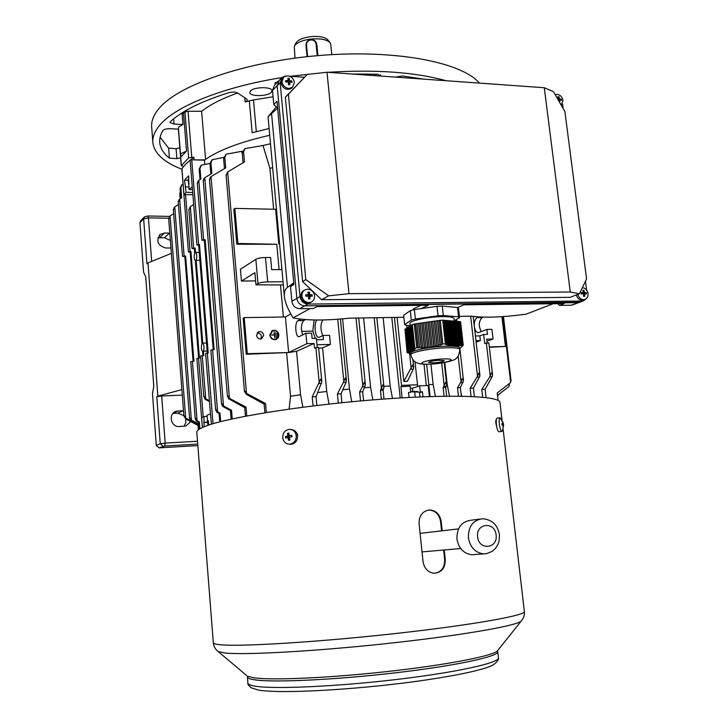 <?xml version="1.0" encoding="UTF-8"?>
<svg xmlns="http://www.w3.org/2000/svg" width="728" height="728" viewBox="0 0 728 728"><rect width="100%" height="100%" fill="white"/><g stroke="black" fill="none" stroke-linecap="round" stroke-linejoin="round"><path stroke-width="1.09" d="M272.181 330.985L272.581 330.803C275.757 330.148 277.759 331.513 278.578 334.898L276.485 339.011M270.134 335.062C270.934 338.42 272.918 339.794 276.067 339.184L278.633 334.871C277.805 331.486 275.812 330.121 272.636 330.767L270.134 335.062M278.915 334.871C278.032 331.249 275.903 329.793 272.518 330.494L269.851 335.062C270.707 338.647 272.818 340.122 276.176 339.476L278.296 337.692L278.915 334.871M272.026 330.721L269.797 335.089C270.652 338.675 272.763 340.149 276.13 339.503L276.622 339.275M256.529 335.381C257.212 338.22 258.886 339.366 261.552 338.829L263.682 335.226C262.99 332.368 261.297 331.231 258.613 331.804L256.529 335.381M260.651 339.039L261.361 336.491C261.388 334.598 260.014 333.388 257.248 332.833M196.888 244.908L199.454 244.49L208.217 353.098L207.325 353.126L198.653 245.154L196.888 244.908L192.274 186.814L188.989 189.471L188.707 175.876L186.432 178.005L184.502 180.135L186.095 192.31L183.975 194.931L181.927 169.014M204.796 164.146L204.468 160.169L191.737 159.823L190.135 160.178L185.358 164.492L181.909 168.778M247.293 353.699L288.606 352.543L246.255 354.245L243.17 318.236L244.208 317.617L247.293 353.699L246.255 354.245M317.244 347.247L316.407 338.365L312.139 338.465L311.639 333.187L305.878 333.306L306.852 343.68L314.087 343.498L296.551 351.305L288.652 352.534L285.403 316.971L244.208 317.617M236.846 244.253L233.852 209.227L234.853 208.39L237.856 243.48L236.846 244.253L276.795 244.271L279.097 269.597M489.353 347.292L505.45 346.464L501.929 316.68M246.774 415.943L246.028 407.125L229.429 398.307L211.038 176.586L225.707 167.886L224.825 157.476L226.153 154.2L241.123 151.442L241.66 151.46L242.315 153.863M508.836 383.947L509.1 386.231L508.481 386.877L497.506 395.441L498.089 400.436L497.215 392.993L510.028 383.019L511.056 380.653M489.316 346.919L505.45 346.464M279.543 243.343L278.779 243.88L275.63 209.282L234.853 208.39M237.856 243.48L276.795 244.271M342.852 389.744L349.476 389.098L342.588 318.873M206.543 343.052L202.784 343.125C204.177 345.108 204.395 347.793 203.431 351.178L207.189 351.005M203.431 351.178L203.785 355.637L202.257 355.692L205.696 398.707L209.418 400.782M199.235 252.434L195.513 252.398C196.869 254.09 197.079 256.711 196.141 260.269L199.863 260.205M196.141 260.269L202.784 343.125M202.93 355.664L202.612 351.651C201.228 349.668 201.01 346.983 201.965 343.616L195.35 260.906C194.003 259.204 193.785 256.593 194.713 253.053L194.367 248.712L191.983 248.466L195.168 248.048L195.513 252.398M209.491 401.71L204.905 399.081L203.813 395.877L205.696 398.707M193.639 204.541L190.336 206.634L193.648 248.048M190.336 206.634L188.971 209.882L190.236 206.743M202.357 427.564L196.879 358.485L198.553 358.158L203.221 416.907M207.143 416.398L203.931 416.562L201.647 417.772L202.42 427.536M210.474 413.923L205.614 353.462L207.325 353.126L213.022 423.723M208.672 425.106L208.317 420.675L207.507 420.975L207.043 415.206L210.538 413.904L211.375 424.233M209.973 163.354L201.283 165.22L200.009 168.396L200.873 178.961L198.79 180.326L203.622 239.739L205.169 239.739L214.132 349.713L212.567 349.759L217.608 411.793L215.661 408.89L215.661 409.755L216.771 412.157L219.092 413.559L219.765 421.849M212.567 349.759L210.829 350.113L215.661 409.755M195.231 418.691L190.754 361.67L192.41 361.352L197.079 420.684L195.231 417.899L195.231 418.691L196.305 421.021L198.535 422.349L199.09 429.347M202.257 355.692L200.564 356.019L203.813 396.714M283.037 281.718L267.667 281.9C263.272 282.036 260.042 282.61 257.985 283.62L255.965 284.83L254.9 272.691L241.45 281.054L255.619 280.899M316.844 320.011C313.477 323.96 315.251 338.347 319.001 337.373L323.041 335.49L329.556 335.344L330.43 344.426L317.008 344.763M322.686 335.663C320.338 329.256 320.402 324.024 322.895 319.965M288.606 352.543L306.852 343.68M286.641 352.862L290.572 396.241L300.546 394.794L296.551 351.305M264.892 412.749L264.146 404.122L246.492 394.458L244.453 391.355L244.453 390.381L246.501 393.384L227.655 171.935L244.444 161.962L243.571 151.961L244.945 148.621L262.999 145.5L269.915 168.304L273.628 209.245M269.915 168.304L272.663 167.695M173.655 213.668L170.079 215.925L185.695 418.018L183.911 415.306L183.911 416.052L185.804 418.937L198.034 425.434M502.875 316.616L510.656 382.364M487.132 342.815L486.704 339.166L493.056 339.011L486.95 341.268M227.655 171.935L226.208 175.384L227.555 172.045M312.23 396.833L320.729 379.07L321.84 381.791L316.043 396.669L312.23 396.833L313.086 405.933M316.871 405.478L316.043 396.669M316.534 339.739L323.432 339.576L323.041 335.49M318.473 347.438L314.523 348.102L314.087 343.498M330.43 344.426L322.586 347.82L326.736 391.482L329.011 404.086M337.737 319.255L343.798 381.527L337.428 394.003L338.311 403.084M275.584 209.291L276.394 208.69M300.773 319.173L298.034 320.648C294.412 322.176 295.431 337.61 299.099 336.673L305.878 333.306M285.367 316.98L290.818 313.959M302.875 407.216L300.546 394.794M315.879 347.502L319.201 382.664M279.579 243.725L278.733 243.889M322.586 347.82L318.673 348.284M317.754 392.547L326.736 391.482M280.48 284.93L283.392 317.008M482.682 397.233L481.781 389.389L489.798 376.804L491.646 372.618L492.565 374.911L488.834 342.797L484.739 343.552L483.683 334.48L479.834 335.863L480.38 340.595L476.121 342.096M486.368 342.988L490.199 375.994M475.42 335.972L479.834 335.863M475.966 340.704L480.38 340.595M493.056 339.011L491.928 329.329L486.877 329.429L487.451 334.389L483.683 334.48M492.565 374.911L492.146 376.713L485.148 389.243L486.104 397.606M198.553 358.158L199.436 358.131L190.945 251.551L188.434 251.961L190.181 252.188L198.608 358.158M192.847 194.722L185.558 194.603L190.081 251.56M204.468 160.169C217.909 150.432 239.658 142.142 269.715 135.29M188.989 189.471L192.429 189.562M192.665 192.492L186.095 192.31M185.558 194.603L183.975 194.931M192.274 186.814L190.135 160.178M241.66 151.46L242.597 151.16M262.999 145.5L270.488 143.78M191.737 159.823L198.571 244.49M424.005 364.228L426.308 385.585M414.96 361.707L417.726 386.459M422.968 396.796L422.431 391.791L420.302 391.873L419.656 385.804L428.173 385.531L429.365 396.56M401.528 385.358L417.417 384.775M403.94 381.454L405.596 381.417L403.831 381.49L412.685 364.865L413.631 368.286L407.452 381.317L405.596 381.417L407.434 381.19M213.231 349.74L204.331 240.431L201.911 240.167L203.622 239.739M200.018 179.461L199.181 169.224L200.837 165.675M220.675 421.612L219.993 413.176L217.608 411.793M198.79 180.326L197.397 183.647L198.007 181.09M223.705 157.421L212.257 159.678L210.956 162.899L211.839 173.455L204.768 177.723L223.505 405.942L221.53 403.003L221.53 403.904L222.65 406.324L230.458 410.701L231.149 419.128M210.829 174.037L209.983 163.864L211.803 160.133M232.223 418.891L231.504 410.255L223.505 405.942M204.768 177.723L203.358 181.081L203.967 178.506M229.429 398.307L227.418 395.331L228.537 398.707L244.735 407.662L245.454 416.198M224.47 168.605L223.623 158.64L225.698 154.654M211.038 176.586L209.6 179.998L210.21 177.377M257.985 283.62L255.846 259.305L240.431 269.242L241.45 281.054M246.501 393.384L265.556 403.549L266.348 412.512M289.071 409.081L290.572 396.241M243.088 162.754L242.26 153.198L244.471 149.058M183.047 183.984L182.082 184.557L180.853 187.615L181.654 197.743L179.643 199.072L184.12 256.001L182.501 256.392L184.839 256.629L193.093 361.325M180.863 198.198L180.089 188.37L181.654 184.994M192.41 361.352L193.912 361.297L185.604 256.001L184.12 256.001M199.891 428.838L199.354 422.003L197.079 420.684M179.643 199.072L178.305 202.238L178.924 199.772M178.433 204.577L174.747 206.879L191.373 420.083L189.553 417.335L189.553 418.109L190.627 420.42L197.952 424.46L198.38 429.857M180.171 198.617L179.789 193.785L180.344 191.528M198.662 423.969L191.373 420.083M174.747 206.879L173.428 210.019L174.047 207.562M196.879 423.887L185.695 418.018M170.079 215.925L168.778 219.019L169.397 216.58M500.473 393.12L497.543 395.75M509.373 383.529L509.1 386.231M363.591 317.927L370.579 387.278L372.845 399.89M374.201 317.754L381.408 388.315L380.444 390.254L381.354 399.226M384.011 399.035L383.101 390.135L383.974 387.341L382.928 384.757L381.408 388.315M351.742 401.747L349.476 389.098M356.047 318.054L362.799 385.776L359.623 391.901L360.524 400.937M363.563 400.673L362.671 391.773L365.401 384.83L364.328 382.2L362.799 385.776M341.923 402.711L341.068 393.848L346.382 381.426L345.336 377.923L343.798 381.527M364.491 387.769L370.579 387.278M383.874 386.341L390.19 385.949L383.137 317.608M392.465 398.444L390.19 385.949M397.097 317.381L403.831 381.49M441.687 363.008L444.18 385.676L443.152 387.578L444.098 396.205M430.921 364.137L433.142 384.548L435.426 396.378M446.655 396.169L445.691 387.469L446.646 384.63L445.673 382.2L444.18 385.676M458.185 356.183L461.051 381.772L457.512 387.706L458.458 396.159M444.762 362.489L447.219 384.766L449.495 396.141M461.325 396.196L460.36 387.587L463.49 380.708L462.535 378.323L461.051 381.772M470.643 316.18L477.513 376.312L470.142 388.261L471.071 396.469M460.924 392.61L461.67 396.196M474.401 396.633L473.437 388.115L479.843 376.221L478.988 372.891L477.513 376.312M446.664 384.748L447.219 384.766M428.801 384.566L433.142 384.548M481.781 389.389L485.148 389.243M473.437 388.115L470.142 388.261M460.36 387.587L457.512 387.706M445.691 387.469L443.152 387.578M391.81 317.472L400.2 397.952M409.045 397.452L408.517 392.401L410.747 392.292L410.11 386.204L400.901 386.668L402.074 397.834M337.428 394.003L341.068 393.848M359.623 391.901L362.671 391.773M380.444 390.254L383.101 390.135M197.952 424.46L198.68 424.16M198.535 422.349L199.354 422.003M264.146 404.122L265.556 403.549M246.028 407.125L244.735 407.662M231.504 410.255L230.458 410.701M219.993 413.176L219.092 413.559M406.615 325.343L406.906 328.046M409.6 353.435L411.184 368.368M419.656 385.804L412.467 388.242L410.328 388.333M412.785 391.3L412.467 388.242M422.431 391.791L419.519 392.747M188.798 186.987L185.658 186.896M188.27 180.253L184.502 180.135M203.931 416.562L204.104 426.799M207.607 422.131L204.386 422.295M207.507 420.975L208.335 420.939M207.635 422.395L203.776 422.586M483.21 317.126L482.209 317.535C478.642 321.248 478.341 325.935 481.308 331.586M474.401 327.045C475.093 330.721 476.43 332.587 478.414 332.632L486.877 329.429M478.851 316.953L477.204 317.617C475.111 318.873 474.137 321.676 474.283 326.017M315.397 338.393L312.794 331.131L314.096 319.983M312.794 331.131L301.629 331.367M305.496 319.61L303.731 320.548C301.037 323.96 300.691 328.756 302.712 334.916M255.846 259.305C257.894 258.231 261.115 257.639 265.493 257.521L270.607 257.503L271.69 269.651L281.936 269.569M255.965 284.83L283.329 284.939M194.367 248.712L195.168 248.048M198.653 245.154L199.454 244.49M190.181 252.188L190.945 251.551M184.839 256.629L185.604 256.001M204.331 240.431L205.169 239.739M274.119 331.986L274.938 337.938L274.347 335.144L271.489 334.907L274.374 334.816L274.119 331.986L274.32 334.816M274.938 337.938L274.401 335.117L271.544 334.88M275.603 332.705L276.285 337.164M277.086 333.415L277.632 336.382M183.947 426.29L185.776 422.832L185.649 418.846M183.884 415.688L177.887 413.158L172.955 413.386M197.734 444.098L164.655 446.027L159.023 447.866L197.843 445.591M159.023 447.866L156.293 445.418L152.489 393.666L153.781 386.222L145.746 276.949L143.58 272.154L139.94 222.613L140.704 220.73L144.126 217.226M170.37 240.44L164.492 237.683L157.885 237.81M156.293 445.418L160.251 443.771L156.775 396.714L157.849 396.132L147.993 262.899L146.956 263.827L143.634 218.846L139.94 222.613M157.849 396.132L181.873 389.607M171.371 253.371L147.993 262.899M169.806 233.106L164.519 233.033L160.169 234.452C155.828 240.995 157.657 245.5 165.656 247.966L170.953 248.002M156.775 396.714L161.689 395.977L165.192 443.097L197.506 441.241M182.291 395.122L161.689 395.977M183.492 410.665L176.203 411.256C167.922 413.486 170.734 427.391 179.297 426.535L185.949 426.007L190.791 421.585M317.936 55.619L316.862 45.09M294.522 45.837L295.85 43.18C297.697 39.949 302.675 37.774 310.765 36.655C319.365 35.954 325.088 37.055 327.955 39.967L330.048 42.679M295.013 58.104L294.276 46.319C296.323 42.734 301.874 40.313 310.92 39.066C320.52 38.284 326.918 39.503 330.093 42.734L330.758 44.417M207.871 425.38L207.535 421.212M188.57 184.011L188.161 178.961L188.643 178.624M317.217 55.683L316.07 43.962C315.506 41.223 313.759 39.885 310.829 39.931C307.953 40.531 306.506 42.224 306.479 45.027L307.598 56.611M307.098 56.666L305.997 45.291C306.015 42.178 307.626 40.295 310.82 39.63C313.923 39.549 315.843 40.932 316.598 43.789L317.772 55.628M417.563 391.464L410.665 391.482M410.692 391.746L418.937 392.064M419.965 396.924L419.483 392.356M415.233 397.133L414.687 391.992M289.371 444.18L290.818 444.317C295.45 443.552 297.688 440.64 297.524 435.553C296.733 431.868 294.594 429.857 291.127 429.52M290.572 444.053C294.585 442.797 296.469 439.912 296.214 435.399C295.395 431.659 293.229 429.638 289.699 429.347L288.415 429.474C284.421 430.739 282.546 433.624 282.792 438.11C283.629 441.942 285.867 443.962 289.489 444.18L290.572 444.053M288.916 433.069L287.524 433.351L287.733 436.036L285.431 436.563L285.658 438.065L287.951 437.537L288.552 440.276L289.935 439.994L289.344 437.264L292.037 436.782L291.81 435.271L289.116 435.754L288.916 433.069M289.598 438.584L288.552 440.276M289.562 438.593L289.462 437.901M289.425 437.71L287.951 437.537M288.579 437.61L288.397 436.372L285.431 436.563M288.397 436.372L289.207 436.209L287.733 436.036M289.207 436.209L289.143 435.754M289.071 435.317L287.524 433.351M291.81 435.271L289.116 435.754M291.4 435.763L291.564 436.855M495.968 423.805L496.187 421.812M500.036 417.79L497.206 418.154C496.232 418.527 495.968 420.802 496.405 425.006C497.033 429.065 497.879 431.322 498.926 431.777L499.071 431.759M503.458 423.614L502.356 421.112L502.939 423.605L501.892 423.669L502.083 425.079L503.121 425.006L503.021 427.6L503.458 423.614L500.191 417.772C499.217 418.181 498.962 420.466 499.408 424.624C500.036 428.683 500.873 430.94 501.91 431.395L502.548 430.739M503.64 425.016L502.375 431.103M501.901 423.732L502.939 423.605M501.91 423.769L503.275 423.596M501.92 423.814L503.448 423.632M271.289 92.329C267.713 96.505 249.777 96.733 249.768 92.574L250.405 91.018C253.817 86.796 272.044 86.55 271.99 90.709L271.289 92.329M181.117 153.581L180.553 154.946L181.591 156.338L186.532 151.024L181.117 153.581M256.301 131.613L253.471 99.936L245.099 101.92L247.192 100.81L246.965 99.263L237.574 92.957C235.344 91.883 232.414 91.792 228.792 92.683C201.338 101.356 181.845 111.047 170.297 121.74L169.933 122.495L174.019 124.051L182.937 124.497L178.988 126.736L178.433 128.183L180.553 154.855M181.873 169.214C164.237 162.408 154.582 153.699 152.907 143.097C152.279 137.556 154.409 131.777 159.286 125.771C174.21 106.88 221.785 87.114 281.918 77.587M290.399 76.294L323.605 72.627M327.882 72.309C375.903 69.342 415.315 72.145 446.109 80.735M152.816 141.987L151.724 127.546C151.087 121.813 153.198 115.843 158.049 109.646C176.258 85.704 244.235 61.516 320.12 55.437C396.014 49.249 462.107 62.399 479.397 83.101M253.471 99.936L273.073 96.778M275.348 82.482L275.521 84.139L274.975 83.374L278.569 81.017M381.281 76.112L377.486 74.229L351.715 74.01M423.86 79.143L402.438 76.012L395.213 77.104M178.515 129.129L170.043 128.71C166.448 128.683 164.1 129.256 162.972 130.439C160.388 134.771 159.314 138.966 159.769 143.007C160.46 148.539 163.673 153.59 169.424 158.158L176.868 158.64L180.644 157.821M183.565 166.512L181.336 165.602L188.643 157.912L193.839 157.193L194.058 159.887M237.637 93.002C221.931 98.599 209.919 104.705 201.611 111.311L188.042 111.22L184.948 111.966L183.52 113.322L186.532 151.024M160.124 137.264L168.65 148.166L176.085 148.685L179.852 147.848M180.762 113.705L182.082 113.768L182.937 124.497M182.082 113.768L183.52 113.322M374.183 75.612L374.028 74.101M376.085 75.739L375.921 74.165M360.387 73.91L359.432 74.556M204.887 159.86L194.795 159.905M201.611 111.311L205.569 159.377M249.313 100.628L252.17 132.751L269.096 128.492M269.069 128.173L267.831 128.774M193.839 157.193L190.508 159.978M297.57 435.917L297.661 434.452L294.221 430.421M434.925 573.273C441.632 571.89 444.881 567.258 444.662 559.377L443.652 550.022M441.587 530.867L440.595 521.63C439.303 514.396 435.453 510.528 429.047 510.028L428.164 510.091M246.546 675.429L218.236 651.624L225.389 653.034C245.736 655.118 314.996 651.296 386.441 643.597C457.93 635.917 513.668 626.353 520.811 621.448C523.477 618.582 524.67 615.315 524.388 611.647C524.697 615.624 471.362 625.143 395.422 633.533C319.565 641.95 242.752 646.701 221.376 644.844C215.879 644.417 213.195 643.689 213.322 642.678L196.824 432.523C196.496 430.885 198.899 428.983 204.049 426.826C224.051 418.172 297.998 405.942 371.899 399.963C445.864 393.93 498.999 395.613 499.945 402.238L500.018 402.802M496.469 419.064L496.45 419.073C495.531 420.247 495.577 422.64 496.596 426.235M442.178 530.803L441.177 521.557C439.885 514.314 436.026 510.446 429.62 509.946C422.595 510.992 419.073 515.542 419.055 523.596L423.059 561.688C424.288 568.477 427.946 572.335 434.034 573.255C441.596 572.672 445.336 568.031 445.254 559.332L444.244 549.968M475.029 554.518L471.862 554.763C463.618 553.626 458.64 548.348 456.938 538.938C456.829 527.709 461.561 521.466 471.134 520.211L479.57 519.146M459.741 347.966L459.732 347.829C458.822 346.337 453.244 345.836 443.015 346.328C427.454 347.129 409.6 351.033 410.783 353.271L410.929 354.7M460.314 348.121L459.796 348.466M459.787 348.366L461.352 347.019M463.254 345.209L461.989 345.072L459.332 321.539L460.633 321.976L463.254 345.209L461.379 347.229M460.979 345.281L459.969 345.463L457.257 321.366L458.294 321.448L460.979 345.281L460.415 345.745L461.989 345.072M458.949 345.609L457.921 345.709L455.173 321.194L456.21 321.276L458.949 345.609L458.385 346.082L459.969 345.463M456.893 345.773L455.855 345.791L453.08 321.021L454.126 321.103L456.893 345.773L456.329 346.264L457.921 345.709M454.809 345.773L453.762 345.709L450.978 320.839L452.033 320.93L454.809 345.773L454.245 346.264L455.855 345.791M452.698 345.591L451.633 345.445L448.876 320.666L449.931 320.757L452.698 345.591L452.134 346.091L453.762 345.709M450.568 345.245L449.485 345.008L446.764 320.493L447.82 320.575L450.568 345.245L449.995 345.736L451.633 345.445M448.403 344.726L447.311 344.417L444.644 320.311L445.7 320.402L448.403 344.726L447.838 345.209L449.485 345.008M440.231 320.284L442.842 343.907L441.614 344.326L438.984 320.466L442.742 320.156L443.579 320.229L446.219 344.062L445.654 344.526L447.311 344.417M446.219 344.062L442.842 343.907M438.92 360.251C432.778 360.769 429.32 361.498 428.528 362.426L433.97 362.853C440.076 362.335 443.534 361.616 444.335 360.679L438.92 360.251M454.054 318.682L454.035 318.536C453.189 316.971 448.157 316.371 438.939 316.744C424.943 317.363 408.909 321.166 410.001 323.514L410.246 325.826M442.742 320.156L445.354 343.762M460.151 321.603L462.781 344.881M412.312 324.488L415.461 323.814L418.009 347.575L414.469 348.439L412.312 324.488L414.814 347.975M414.241 323.987L416.753 347.502M419.61 347.647L417.026 323.587L418.591 323.369L421.203 347.675L418.009 347.575M422.795 347.675L420.156 323.15L421.712 322.923L424.388 347.629L422.795 347.675L423.004 348.111L421.203 347.675M425.971 347.538L423.277 322.704L424.852 322.477L427.554 347.411L425.971 347.538L426.18 347.984L424.388 347.629M429.129 347.238L426.417 322.249L427.982 322.031L430.703 347.019L429.129 347.238L429.338 347.693L427.554 347.411M432.268 346.765L429.556 321.803L431.122 321.585L433.843 346.455L432.268 346.765L432.478 347.211L430.703 347.019M435.399 346.109L432.696 321.357L434.261 321.139L436.964 345.718L435.399 346.109L435.608 346.555L433.843 346.455M407.079 352.516L404.996 329.238L407.079 352.516L409.627 353.444M407.953 352.552L405.451 328.938L405.906 328.647L408.435 352.525L407.953 352.552L408.736 352.825L407.462 352.543M408.918 352.461L406.37 328.346L406.825 328.046L409.4 352.361L408.918 352.461L409.709 352.752L408.435 352.525M409.882 352.216L407.28 327.755L407.744 327.454L410.355 352.034L409.882 352.216L410.674 352.516L409.4 352.361M410.82 351.806L408.208 327.154L408.672 326.854L411.293 351.533L410.82 351.806L411.62 352.106L410.355 352.034M411.757 351.214L409.127 326.554L409.6 326.253L412.212 350.86L411.757 351.214L412.549 351.524L411.293 351.533M412.667 350.45L410.064 325.944L410.528 325.644L413.122 350.004L412.667 350.45L413.468 350.75L412.212 350.86M459.559 317.636L458.531 316.835L457.484 307.489L458.513 308.326L459.559 317.636L454.29 320.775M443.334 315.515L438.056 315.779L437.009 306.306L442.287 306.051L443.334 315.515L458.531 316.835M415.37 319.028L411.311 320.102L410.31 310.692L414.359 309.591L415.37 319.028L438.056 315.779M410.31 310.692L403.649 315.269L404.622 324.524L411.311 320.102M404.622 324.524L405.86 325.289L410.228 325.616M443.598 320.429L444.644 320.311M445.727 320.611L446.764 320.493M447.838 320.784L448.876 320.666M449.95 320.957L450.978 320.839M452.052 321.13L453.08 321.021M454.154 321.312L455.173 321.194M456.238 321.485L457.257 321.366M458.322 321.658L459.332 321.539M405.478 329.211L404.996 329.238M406.397 328.619L405.906 328.647M407.316 328.028L406.825 328.046M408.235 327.427L407.744 327.454M409.163 326.827L408.672 326.854M410.091 326.226L409.6 326.253M411.029 325.616L410.528 325.644M411.002 325.343L411.466 325.034L414.023 349.003L413.577 349.522L411.002 325.343M411.966 325.007L411.466 325.034M417.044 323.723L415.461 323.814M420.165 323.287L418.591 323.369M423.296 322.841L421.712 322.923M426.426 322.386L424.852 322.477M429.566 321.94L427.982 322.031M432.705 321.494L431.122 321.585M435.854 321.048L434.261 321.139M435.835 320.911L437.41 320.684L440.067 344.826L438.52 345.29L435.835 320.911M439.002 320.602L437.41 320.684M440.067 344.826L440.267 345.254L441.814 344.744L441.614 344.326M436.964 345.718L437.164 346.164L438.711 345.727L438.52 345.29M414.023 349.003L414.824 349.276L415.269 348.712L414.469 348.439M413.122 350.004L413.923 350.305L414.369 349.813L413.577 349.522M414.359 309.591L437.009 306.306M442.287 306.051L457.484 307.489M412.03 351.324L412.084 351.833M412.949 350.559L413.013 351.16M413.85 349.622L413.923 350.305M414.742 348.53L414.824 349.276M415.643 323.924L418.218 347.993M418.764 323.478L421.412 348.111M421.885 323.041L424.588 348.066M425.016 322.595L427.755 347.866M428.155 322.149L430.912 347.474M431.285 321.694L434.043 346.91M434.434 321.248L437.164 346.164M437.574 320.802L440.267 345.254M446.746 344.89L444.044 320.466M448.921 345.491L446.164 320.648M451.069 345.936L448.275 320.821M453.189 346.2L450.377 320.993M455.291 346.282L452.479 321.166M457.357 346.191L454.572 321.339M459.395 345.936L456.656 321.512M461.416 345.527L458.731 321.685M561.252 105.205L563.008 100.473C562.253 96.97 560.314 94.931 557.193 94.376L555.218 94.713M559.732 102.512L559.695 100.091L561.434 100.382L561.27 99.117L559.532 98.826L558.986 96.724L557.866 96.651L558.403 98.744L557.53 98.735M558.267 100.009L558.613 100.61M558.685 100.737L559.695 100.091M557.775 99.154L558.403 98.744M558.276 98.062L558.986 96.724M558.103 99.727L559.532 98.826M558.167 99.827L561.27 99.117M558.813 99.873L558.913 100.591M457.548 307.544L463.854 304.814L564.182 303.603L559.514 305.387L570.989 305.241L579.888 302.184L304.659 305.86L577.868 302.657L583.401 300.864L586.195 298.789M553.125 303.74L526.098 314.168C502.893 317.299 484.639 317.963 471.325 316.17L459.414 316.361M403.858 317.272L349.777 318.154C325.152 320.711 306.261 320.611 293.102 317.872L310.128 308.545M293.757 282.819L287.478 287.387C284.948 289.234 283.929 292.429 284.421 296.969C285.212 302.766 288.106 309.728 293.102 317.872M276.276 106.943L268.041 116.817L277.632 108.117M285.367 76.04L282.164 77.368L280.153 82.692L277.177 85.704L279.179 80.408L277.177 85.704L296.86 298.425C297.716 302.975 300.309 305.451 304.659 305.86C300.309 305.451 297.716 302.975 296.86 298.425L300.027 296.587C300.892 301.164 303.503 303.658 307.871 304.067L582.218 301.019M272.49 90.454L273.774 104.477L277.004 101.301L293.912 284.493L290.508 286.577L291.855 301.319L296.86 298.425L277.177 85.704L272.49 90.454L274.483 85.194L278.469 81.127M307.871 304.067L299.59 308.681L313.486 308.508L317.035 306.579L428.446 305.241L421.002 308.636M421.012 305.323L413.14 308.954M573 304.768L570.989 305.241M557.821 303.685L559.514 305.387M293.675 282.864L290.508 286.577M299.59 308.681C295.286 308.29 292.702 305.833 291.855 301.319M273.774 104.477L277.559 108.199M280.153 82.692L300.027 296.587M586.613 290.099L585.458 281.217M563.117 108.445L562.507 103.74M555.582 94.576L555.127 94.54M304.395 77.259L289.626 76.249M307.28 74.438L285.367 97.197L302.593 281.554L321.585 299.736L570.115 297.352L579.415 293.757L586.568 278.924L564.883 111.53L553.471 91.664L544.28 87.724L327.018 72.245L307.28 74.438L288.406 94.231L305.805 279.607L328.665 295.832L348.976 293.675L570.27 292.01L579.415 293.757M321.585 299.736L328.665 295.832M302.593 281.554L305.805 279.607M285.367 97.197L288.406 94.231M327.018 72.245L348.976 293.675M570.27 292.01L544.28 87.724M283.119 77.596L280.926 82.737C282.846 88.716 286.359 90.591 291.455 88.37L292.11 87.724M288.779 88.461L292.501 87.342L294.376 82.528C293.639 78.66 291.373 76.404 287.587 75.767L283.756 76.95L281.964 81.691C282.701 85.576 284.976 87.833 288.779 88.461M289.198 78.333L287.833 78.242L288.252 80.544L285.631 80.571L285.758 81.964L288.379 81.945L288.434 84.621L289.799 84.712L289.753 82.037L292.001 82.382L291.864 80.99L289.617 80.635L289.198 78.333L288.479 81.773L289.617 80.635M289.799 84.712L288.707 84.221L288.616 83.174L289.753 82.037M286.122 81.955L285.631 80.571M286.086 81.618L287.114 81.682L288.252 80.544M288.479 81.773L291.864 80.99M576.303 294.958C577.577 298.808 579.861 300.528 583.173 300.118L583.929 299.836M577.805 294.385C578.796 297.679 580.744 299.445 583.638 299.69L584.693 299.554C587.123 298.671 588.233 296.678 588.006 293.593C587.287 290.099 585.421 288.097 582.391 287.587M583.947 290.235L582.81 290.245L583.383 292.51L581.09 292.629L581.263 293.966L583.556 293.848L583.592 296.332L584.175 296.332L584.73 296.314L584.693 293.839L586.45 293.921L586.277 292.592L584.52 292.501L583.947 290.235L583.164 291.473M583.583 294.267L584.693 293.839M583.619 295.714L584.73 296.314M581.153 293.147L583.383 292.51M582.828 292.729L584.52 292.501M582.873 293.138L586.277 292.592M583.729 293.129L583.865 294.158M304.249 290.317C301.829 291.546 300.691 293.63 300.828 296.578C302.093 301.711 305.096 303.794 309.846 302.821L311.056 302.166M308.909 302.602L310.965 302.202C313.522 301.01 314.733 298.88 314.596 295.832C313.832 291.782 311.52 289.562 307.644 289.18L305.441 289.635C302.966 290.845 301.792 292.947 301.929 295.941C302.693 300.009 305.023 302.229 308.909 302.602M309.336 292.119L307.935 292.137L308.381 294.649L305.696 294.785L305.833 296.26L308.517 296.132L308.572 298.88L309.964 298.862L309.919 296.114L312.203 296.214L312.057 294.731L309.782 294.64L309.336 292.119L308.563 295.341L309.782 294.64M309.964 298.862L308.809 297.925L308.699 296.815L309.919 296.114M306.206 296.241L305.696 294.785M306.124 295.359L308.381 294.649M308.563 295.341L312.057 294.731M309.609 295.331L309.7 296.241M489.798 376.804L492.146 376.713M477.113 377.131L479.506 377.04M460.66 382.591L463.09 382.5M443.798 386.504L446.255 386.404M321.53 383.419L318.873 383.519M346.1 382.273L343.461 382.382M365.056 386.523L362.453 386.623M383.62 389.043L381.053 389.152M180.462 193.111L179.789 193.785M180.853 187.615L180.089 188.37M186.55 418.6L185.804 418.937M192.238 420.675L191.473 421.012M197.952 421.284L197.161 421.621M224.825 157.476L223.623 158.64M210.956 162.899L209.983 163.864M200.009 168.396L199.181 169.224M243.571 151.961L242.26 153.198M246.492 394.458L247.447 394.039M229.457 399.354L230.357 398.953M223.551 406.97L224.433 406.579M217.663 412.794L218.527 412.421M410.82 369.214L413.322 369.123M205.769 399.699L206.588 399.317M477.204 317.617L482.209 317.535M303.731 320.548L298.034 320.648M265.493 257.521L267.667 281.9M168.668 218.245L148.421 217.881L151.661 261.407M164.492 237.683L169.478 233.096M159.587 237.628L164.519 233.033M177.887 413.158L183.156 410.674M173 413.34L178.105 410.911M143.634 218.846L144.399 216.953L147.72 215.989L148.421 217.881L143.634 218.846M163.008 446.246L160.251 443.771L165.192 443.097L164.655 446.027M306.479 45.027L305.997 45.291M316.971 45.727L316.07 43.962M178.451 129.12L181.336 165.602M184.948 111.966L188.643 157.912M173.61 118.873L174.019 124.051M370.097 74.001L370.234 75.33M380.535 74.866L380.662 76.067M366.502 73.947L366.621 75.066M188.042 111.22L191.755 157.203M244.735 97.761L245.099 101.92M176.085 148.685L176.868 158.64M168.65 148.166L169.424 158.158M247.402 677.058L247.884 682.946C247.82 684.311 250.323 685.394 255.41 686.195C274.156 689.316 336.099 686.622 396.096 679.543C456.165 672.49 498.807 663.026 498.462 657.957L497.77 651.833C498.079 656.638 455.446 665.838 395.422 672.827C335.471 679.852 273.591 682.718 254.882 679.852C249.804 679.115 247.311 678.096 247.384 676.803L247.429 676.175L253.881 677.823C271.808 680.452 328.41 678.023 386.204 671.662C444.053 665.31 490.144 656.529 497.106 651.278L498.371 649.676M521.994 620.074L497.106 651.278L497.77 651.833L497.379 650.923M247.902 683.192C247.283 683.519 248.294 685.021 250.933 687.696L258.313 690.035C279.861 693.957 352.925 689.962 415.37 681.508C449.977 676.712 476.522 671.453 489.553 666.648C497.652 663.472 499.035 658.148 498.462 657.957L498.416 657.557M503.112 429.338L524.351 611.311M441.177 521.557L440.595 521.63M445.254 559.332L444.662 559.377M486.877 553.58L483.538 553.862C475.193 552.698 470.142 547.338 468.395 537.765C468.268 526.362 473.045 520.02 482.737 518.745C492.092 519.601 497.652 524.906 499.435 534.68L499.153 540.822L498.27 543.743L495.577 548.32L492.183 551.387L486.586 553.644L471.862 554.763M496.114 535.007C498.17 548.721 478.778 550.768 477.641 536.836C475.684 523.023 495.022 521.23 496.114 535.007M459.923 349.531L459.905 349.385C458.995 347.911 453.426 347.42 443.188 347.911C427.627 348.73 409.764 352.607 410.947 354.827C411.866 358.786 413.686 361.37 416.407 362.608C418.664 363.399 418.482 364.501 431.504 364.1C440.877 363.454 448.111 362.125 453.198 360.123C456.993 359.15 459.231 355.573 459.905 349.385L459.732 347.829M431.777 364C449.549 363.045 459.878 357.867 441.186 359.059C422.731 360.087 413.358 365.256 431.777 364M271.617 113.914L287.478 287.387M503.467 316.571L511.065 380.726M226.062 174.674L244.453 391.355M318.582 347.338L321.84 381.791M181.854 168.905L188.434 251.961M426.608 364.273L430.093 396.542M197.27 183.01L201.911 240.167M203.23 180.426L221.53 403.904M209.473 179.325L227.418 396.26M178.205 201.656L182.501 256.392M173.328 209.437L189.553 418.109M168.678 218.455L183.911 416.052M376.84 317.708L383.974 387.341M358.713 318.009L365.401 384.83M340.413 319.055L346.428 380.608M444.216 362.589L446.646 384.63M456.602 319.401L456.829 321.476M459.859 348.43L463.49 380.708M473.182 316.443L479.925 375.239M394.421 317.426L401.656 386.623M409.245 325.543L409.336 326.417M412.876 359.659L413.695 367.376M188.861 209.264L191.983 248.466M257.903 332.205L258.613 331.804M159.268 235.29L160.169 234.452M174.456 412.084L176.203 411.256M147.766 215.989L169.679 216.407M331.777 54.627L330.74 44.208M316.926 45.409L316.598 43.789M290.818 444.317L289.489 444.18M498.926 431.777L501.91 431.395M178.369 129.12L181.272 165.793M159.687 141.915L159.769 143.007M218.236 651.624C215.333 649.376 213.695 646.455 213.34 642.87M502.002 419.847L499.945 402.238M429.62 509.946L429.047 510.028M460.688 548.53L422.031 551.915M458.494 528.901L420.083 533.369M454.035 318.536L454.354 321.321M410.829 353.762L407.58 352.789M268.041 116.899L284.32 295.877M583.401 300.864L572.153 305.077M279.179 80.408L281.445 78.096M291.455 88.37L292.501 87.342M583.173 300.118L584.693 299.554M309.846 302.821L310.965 302.202"/></g></svg>

